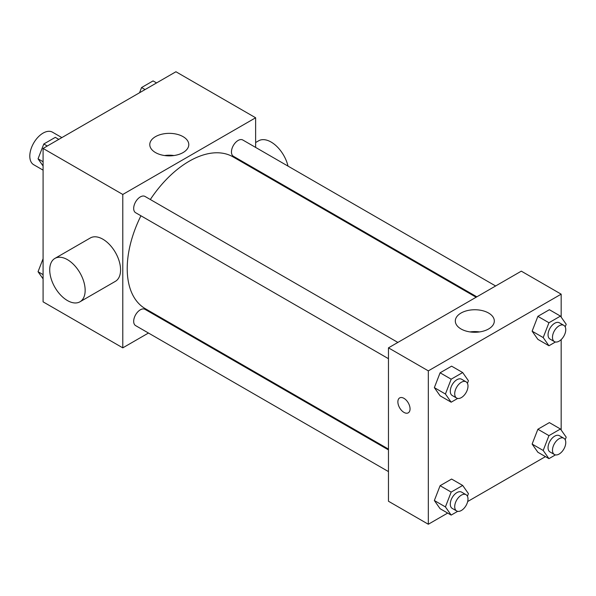 <?xml version="1.0" encoding="UTF-8"?>
<svg xmlns="http://www.w3.org/2000/svg" width="596" height="596" viewBox="0 0 596 596"><rect width="100%" height="100%" fill="white"/><g stroke="black" fill="none" stroke-linecap="round" stroke-linejoin="round"><path stroke-width="0.89" d="M61.872 137.601L52.478 132.178A18.789 10.847 120 0 0 38.002 137.207A18.789 10.847 120 0 0 29.8 156.115A18.789 10.847 120 0 0 33.689 164.712L43.083 170.136M148.464 333.03L122.791 347.855L43.083 301.837L43.083 148.441L175.924 71.751L255.632 117.77L255.632 147.413M167.96 321.773L167.252 322.183M140.932 215.782A87.672 50.615 120 0 0 127.216 268.602A87.672 50.615 120 0 0 145.372 308.735L388.465 449.086M476.137 297.233L233.043 156.882A87.672 50.615 120 0 0 150.319 199.511M255.632 169.108L255.632 169.927M122.791 347.855L122.791 194.46L255.632 117.77M495.634 285.983L242.788 140A9.394 5.424 120 0 0 235.554 142.519A9.394 5.424 120 0 0 231.449 151.973A9.394 5.424 120 0 0 233.394 156.271L476.845 296.823M388.465 449.898L145.022 309.346A9.394 5.424 120 0 0 137.78 311.864A9.394 5.424 120 0 0 133.683 321.319A9.394 5.424 120 0 0 135.627 325.617L388.465 471.592M388.465 358.695L135.627 212.72A9.394 5.424 -60 0 1 135.627 201.873A9.394 5.424 -60 0 1 145.022 196.449L397.86 342.424M122.791 194.46L43.083 148.441M155.496 152.569A19.497 11.257 180 0 1 149.782 144.612A19.497 11.257 180 0 1 169.279 133.355A19.497 11.257 180 0 1 188.783 144.612A19.497 11.257 180 0 1 176.744 155.012A19.497 11.257 180 0 1 155.496 152.569M54.914 258.411L90.339 237.96A25.047 14.46 60 0 1 109.642 244.673A25.047 14.46 60 0 1 120.571 269.876A25.047 14.46 60 0 1 115.386 281.342L79.961 301.8A25.047 14.46 60 0 1 54.914 287.339A25.047 14.46 60 0 1 54.914 258.411A25.047 14.46 60 0 1 74.217 265.123A25.047 14.46 60 0 1 85.153 290.334A25.047 14.46 60 0 1 79.961 301.8M288.017 166.12A25.047 14.46 -120 0 0 258.604 140.812L255.632 142.533M164.556 155.534A19.497 11.257 180 0 1 174.01 155.534M447.678 513.074L428.323 524.249L388.465 501.243L388.465 347.848L521.306 271.158L561.164 294.163L561.164 317.117M545.444 456.625L467.674 501.527M537.875 339.362L532.124 331.175L537.875 316.349L549.378 309.711L537.875 316.349L532.124 331.175L537.875 339.362L548.946 345.755L543.194 337.567L548.946 322.741L560.449 316.103L566.2 324.284L565.194 326.869M440.101 508.701L434.35 500.521L440.101 485.695L451.604 479.05L440.101 485.695L434.35 500.521L440.101 508.701L451.172 515.093L445.421 506.913L451.172 492.087L462.675 485.442L468.426 493.63L467.428 496.215M561.164 339.608L561.164 430.014M428.323 524.249L428.323 370.861L561.164 294.163M537.875 452.26L532.124 444.072L537.875 429.247L549.378 422.609L537.875 429.247L532.124 444.072L537.875 452.26L548.946 458.644L543.194 450.464L548.946 435.639L560.449 429.001L566.2 437.181L565.194 439.766M440.101 395.811L434.35 387.623L440.101 372.798L451.604 366.16L440.101 372.798L434.35 387.623L440.101 395.811L451.172 402.196L445.421 394.016L451.172 379.19L462.675 372.552L468.426 380.732L467.428 383.317M428.323 370.861L388.465 347.848M461.028 328.97A19.497 11.257 180 0 1 455.314 321.006A19.497 11.257 180 0 1 474.811 309.749A19.497 11.257 180 0 1 494.315 321.006A19.497 11.257 180 0 1 482.276 331.406A19.497 11.257 180 0 1 461.028 328.97M410.055 408.886A8.612 4.969 60 0 1 408.275 412.827A8.612 4.969 60 0 1 399.663 407.858A8.612 4.969 60 0 1 399.663 397.912A8.612 4.969 60 0 1 406.293 400.221A8.612 4.969 60 0 1 410.055 408.886M408.275 412.827A8.612 4.969 60 0 1 399.663 407.858A8.612 4.969 60 0 1 399.663 397.912M470.088 331.927A19.497 11.257 180 0 1 479.542 331.927M457.683 398.441L451.172 402.196M466.05 381.798L461.624 379.242A9.394 5.424 120 0 0 454.383 381.753A9.394 5.424 120 0 0 450.285 391.207A9.394 5.424 120 0 0 452.23 395.506L456.655 398.068A9.394 5.424 120 0 0 466.05 392.645A9.394 5.424 120 0 0 466.05 381.798A9.394 5.424 120 0 0 458.808 384.316A9.394 5.424 120 0 0 454.711 393.762A9.394 5.424 120 0 0 456.655 398.068M445.421 394.016L434.35 387.623M451.172 379.19L440.101 372.798M462.675 372.552L451.604 366.16M555.45 341.992L548.946 345.755M563.823 325.349L559.391 322.794A9.394 5.424 120 0 0 552.157 325.312A9.394 5.424 120 0 0 548.052 334.758A9.394 5.424 120 0 0 549.996 339.064L554.429 341.62A9.394 5.424 120 0 0 563.823 336.196A9.394 5.424 120 0 0 563.823 325.349A9.394 5.424 120 0 0 556.582 327.867A9.394 5.424 120 0 0 552.485 337.321A9.394 5.424 120 0 0 554.429 341.62M543.194 337.567L532.124 331.175M548.946 322.741L537.875 316.349M560.449 316.103L549.378 309.711M457.683 511.338L451.172 515.093M466.05 494.695L461.624 492.132A9.394 5.424 120 0 0 454.383 494.65A9.394 5.424 120 0 0 450.285 504.104A9.394 5.424 120 0 0 452.23 508.403L456.655 510.958A9.394 5.424 120 0 0 466.05 505.535A9.394 5.424 120 0 0 466.05 494.695A9.394 5.424 120 0 0 458.808 497.206A9.394 5.424 120 0 0 454.711 506.66A9.394 5.424 120 0 0 456.655 510.958M445.421 506.913L434.35 500.521M451.172 492.087L440.101 485.695M462.675 485.442L451.604 479.05M555.45 454.89L548.946 458.644M563.823 438.246L559.391 435.691A9.394 5.424 120 0 0 552.157 438.202A9.394 5.424 120 0 0 548.052 447.656A9.394 5.424 120 0 0 549.996 451.954L554.429 454.517A9.394 5.424 120 0 0 563.823 449.093A9.394 5.424 120 0 0 563.823 438.246A9.394 5.424 120 0 0 556.582 440.764A9.394 5.424 120 0 0 552.485 450.211A9.394 5.424 120 0 0 554.429 454.517M543.194 450.464L532.124 444.072M548.946 435.639L537.875 429.247M560.449 429.001L549.378 422.609M43.083 165.986L38.047 158.819L43.799 143.994L55.301 137.356L58.795 139.375M43.083 161.732L38.047 158.819M47.293 146.013L43.799 143.994M139.546 92.752L141.565 87.545L153.068 80.907L156.569 82.926M145.066 89.564L141.565 87.545M43.083 278.883L38.047 271.716L43.083 258.724M43.083 274.622L38.047 271.716M282.005 185.147L282.705 184.745"/></g></svg>
